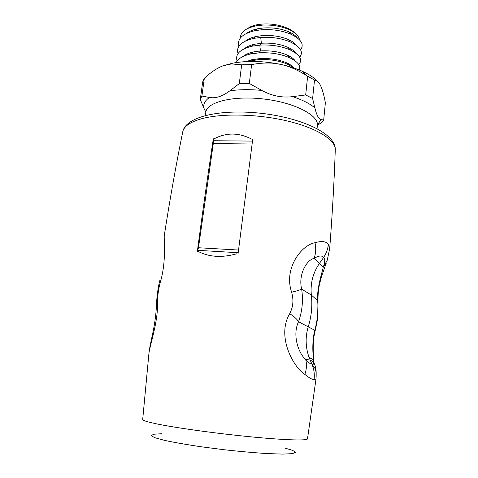 <?xml version="1.0" encoding="UTF-8"?>
<svg xmlns="http://www.w3.org/2000/svg" width="478" height="478" viewBox="0 0 478 478"><rect width="100%" height="100%" fill="white"/><g stroke="black" fill="none" stroke-linecap="round" stroke-linejoin="round"><path stroke-width="0.72" d="M315.438 329.659C312.08 341.453 313.478 354.084 313.664 359.008L313.49 359.647C313.006 355.315 311.764 341.878 314.793 330.28C317.517 320.248 318.473 310.395 317.661 300.716L318.115 302.992M329.647 248.775L328.314 244.282C327.944 248.96 326.349 253.388 323.528 257.552L319.394 263.48C312.893 273.04 310.216 283.55 311.351 295.028C312.522 305.633 311.507 316.161 308.298 326.611C305.173 336.948 305.454 347.279 309.141 357.598L311.883 364.069C313.227 365.019 313.753 364.242 313.454 361.738L310.192 360.215L305.567 359.175C299.575 354.813 291.705 336.088 298.523 321.742C302.293 311.166 303.333 300.298 301.654 289.136L311.351 295.028L317.661 300.716C316.687 288.969 321.814 273.583 323.206 267.375L327.227 260.259L329.671 248.757M326.313 262.924L321.897 275.376L319.668 283.49C318.396 289.112 317.846 295.219 318.025 301.809L317.517 319.268L315.54 329.246L314.793 330.28L298.523 321.742C297.316 319.412 294.376 316.717 289.692 313.652C293.181 307.007 293.827 299.867 291.634 292.231C296.838 290.977 300.178 289.943 301.654 289.136C297.979 274.133 307.127 259.644 314.004 258.443C315.874 253.716 316.215 248.482 315.014 242.74C321.616 240.804 326.05 241.318 328.314 244.282M291.634 292.231C283.329 267.859 302.15 244.622 315.014 242.74M304.844 374.376C309.021 377.811 312.098 379.55 314.082 379.592C314.697 374.704 314.142 369.972 312.427 365.389L311.883 364.069C310.575 364.266 308.471 362.635 305.567 359.175C306.948 363.889 306.709 368.956 304.844 374.376C293.635 367.463 276.147 336.59 289.692 313.652M316.173 373.503C316.263 369.392 315.361 365.467 313.454 361.738L313.472 359.665L309.141 357.598M213.296 143.579L198.472 247.741L197.324 251.542C202.564 212.244 207.894 174.661 213.325 138.787L213.296 143.579L252.085 143.998M314.082 379.592C315.313 380.118 315.958 379.843 316.03 378.755M236.67 253.818C222.037 257.869 209.292 257.116 198.436 251.553M238.032 253.955L252.743 139.128M251.458 139.008C238.743 132.549 226.387 132.442 214.389 138.692M159.706 280.706L160.22 282.468C158.445 289.369 157.537 296.079 157.489 302.598C158.272 321.497 149.757 345.534 148.921 353.487C149.076 350.78 150.134 345.182 152.542 334.295C155.201 321.993 156.228 311.465 156.39 305.836L157.489 302.598M164.259 235.624L164.229 235.815C163.954 239.699 166.458 262.261 160.22 282.468M284.105 447.874L292.578 450.33L295.577 452.325L292.375 453.646L282.749 454.1L267.178 453.58C254.182 452.744 239.837 451.465 224.134 449.738L201.226 446.787C186.725 444.624 174.59 442.509 164.808 440.429L154.77 437.693L151.173 435.578L153.826 434.233L162.024 433.701M287.786 63.938L288.521 63.741M295.912 53.201C294.424 51.027 291.729 49.055 287.822 47.292C280.114 44.018 271.301 42.662 261.382 43.235L254.559 44.233C250.185 45.231 246.791 46.713 244.372 48.678M299.694 57.187C303.691 52.048 300.596 46.981 290.409 41.998C281.661 38.324 271.761 36.794 260.707 37.409L261.382 43.235L259.781 45.105L251.798 46.229C239.884 49.306 234.991 54.241 237.118 61.023M296.575 45.488C294.998 43.259 292.213 41.263 288.228 39.495C280.598 36.304 271.958 35.002 262.303 35.593L256.011 36.507C251.559 37.493 248.07 38.981 245.561 40.965M245.62 54.755L246.128 55.227M300.56 49.784C304.498 44.418 301.218 39.208 290.714 34.147C282.074 30.58 272.382 29.116 261.633 29.756L254.888 30.688C242.316 33.759 236.992 38.915 238.922 46.151M246.188 54.444L246.953 54.952M238.02 53.572C235.995 46.563 241.097 41.52 253.334 38.443L260.707 37.409M288.742 56.673L289.853 56.35M289.686 49.443L291.12 48.989M297.226 37.804C295.553 35.521 292.679 33.496 288.61 31.727C281.07 28.626 272.609 27.377 263.217 27.993L257.475 28.811C252.94 29.779 249.361 31.273 246.75 33.287M246.331 47.316L246.72 47.698M299.527 39.829C298.887 35.916 295.183 32.426 288.407 29.355C280.741 26.153 272.233 24.725 262.888 25.071L255.79 25.908C245.513 28.214 240.386 32.223 240.416 37.953M246.636 47.137L247.18 47.531M289.62 49.365L291.024 48.929M295.667 33.717C293.743 31.626 290.977 29.773 287.362 28.148C277.748 24.199 267.805 23.028 257.546 24.647C253.376 25.442 250.102 26.72 247.718 28.471M295.613 36.692L294.872 35.372M248.046 39.327L248.369 39.722M317.392 125.344L320.899 119.482C318.641 118.986 316.621 115.114 314.853 107.861C309.816 103.624 302.389 99.884 292.566 96.646C282.008 97.966 271.737 95.887 261.765 90.408C250.108 89.302 239.478 89.44 229.864 90.808C222.419 96.401 215.62 98.617 209.472 97.464C204.805 100.721 202.989 104.371 204.016 108.41L205.839 112.043M204.016 108.41L200.27 99.52L201.901 96.036L209.472 97.464M320.899 119.482L323.678 120.098L325.375 102.752C323.935 95.062 322.381 89.464 320.72 85.956C319.119 82.347 317.051 80.376 314.512 80.029L306.135 75.345C297.089 69.639 288.563 65.982 280.562 64.387L280.532 64.375C263.061 60.891 247.03 60.509 232.439 63.227L223.268 65.743C217.663 67.721 211.366 71.879 204.345 78.225L202.696 81.911L200.27 99.52M204.345 78.225L201.901 96.036M317.38 125.451L320.589 123.163L323.678 120.098M314.512 80.029L312.618 98.51L314.853 107.861M292.566 96.646L305.687 94.943L312.618 98.51M307.635 76.313L305.687 94.943M280.532 64.375C272.179 62.481 262.541 62.552 251.619 64.59L249.301 83.453L239.293 83.608L229.864 90.808M261.765 90.408L249.301 83.453M251.619 64.59L241.659 64.829L231.489 63.909L223.268 65.743M241.659 64.829L239.293 83.608M317.571 81.397C314.285 77.836 309.362 74.532 302.807 71.491C296.354 68.545 288.939 66.173 280.562 64.387M295.237 60.945C293.845 58.812 291.233 56.87 287.398 55.119C279.612 51.767 270.632 50.363 260.456 50.913L253.125 51.988C248.823 53.004 245.513 54.48 243.188 56.416M298.81 64.632C302.879 59.702 299.969 54.785 290.074 49.873C281.231 46.109 271.134 44.52 259.781 45.105L260.456 50.913L258.843 52.837L250.257 54.056C243.141 55.765 238.558 58.406 236.508 61.967L236.21 62.57M247.437 61.525L258.771 59.547C269.927 59.105 279.779 60.778 288.33 64.566L294.06 68.043M294.095 68.055C292.679 66.215 290.295 64.518 286.949 62.971C279.098 59.559 269.956 58.107 259.524 58.627L251.703 59.786L246.278 61.572M258.843 52.837C270.5 52.281 280.789 53.93 289.71 57.784C297.788 61.698 301.021 65.779 299.401 70.021M319.394 263.48L323.206 267.375C325.082 261.926 325.189 258.652 323.528 257.552C322.005 255.228 318.832 255.527 314.004 258.443L319.394 263.48M238.504 250.042L198.472 247.741M238.181 252.707L197.814 250.341M252.48 141.1L213.421 140.729M182.823 131.42C186.295 116.154 221.696 108.727 262.189 113.411C302.67 118.239 335.419 133.673 335.293 149.327C335.329 139.755 316.55 127.865 286.842 120.874C257.2 113.86 221.26 113.196 201.232 118.855C190.286 122.033 184.149 126.222 182.823 131.42C176.006 165.041 169.81 199.84 164.235 235.815M312.427 365.389L314.996 368.407L315.839 371.179C316.209 372.499 316.275 375.027 316.036 378.761L307.509 438.756C308.053 440.716 287.38 440.292 254.135 437.149C220.961 434.024 180.947 428.629 160.118 424.572C148.072 422.199 142.271 420.473 142.707 419.397L148.921 353.493M317.063 128.618L317.38 125.421C318.922 115.347 294.711 102.585 263.892 99.024C233.091 95.349 206.61 102.155 205.797 112.312L205.367 115.473M159.652 280.95C157.961 288.27 156.88 296.312 156.42 305.066M335.293 149.327C334.194 181.592 332.318 214.747 329.671 248.787M287.708 63.849L288.126 63.538M253.322 38.443L256.011 36.507M290.385 41.986L288.228 39.495M288.533 56.434L289.16 55.974M290.696 34.135L288.61 31.727M254.882 30.688L257.475 28.811M257.546 24.647L255.79 25.908M287.362 28.148L288.407 29.355M252.324 52.186L252.27 52.61M232.439 63.227L231.489 63.909M289.692 57.772L287.398 55.119M290.05 49.867L287.822 47.292M251.786 46.235L254.559 44.233M286.949 62.971L288.33 64.566M251.703 59.786L250.436 60.7M250.269 54.056L253.125 51.988M302.807 71.491L306.135 75.345"/></g></svg>
